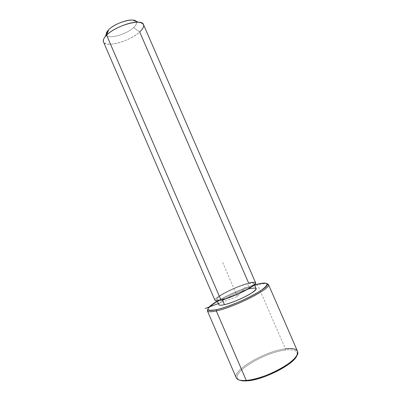 <?xml version="1.0" encoding="UTF-8"?>
<svg xmlns="http://www.w3.org/2000/svg" width="401" height="401" viewBox="0 0 401 401"><rect width="100%" height="100%" fill="white"/><g stroke="black" fill="none" stroke-linecap="round" stroke-linejoin="round"><path stroke-width="0.3" stroke-dasharray="2 1.5" d="M218.831 304.675C217.147 302.234 238.234 291.462 249.718 288.76L247.562 283.778C236.129 286.595 215.011 297.281 216.625 299.557C216.991 300.254 218.856 300.204 222.229 299.402L222.4 299.793L222.229 299.402C233.572 296.85 255.978 285.462 253.873 283.442C253.417 282.7 251.312 282.815 247.562 283.778L249.718 288.76C253.487 287.828 255.612 287.758 256.094 288.55M143.478 24.586C144.175 26.536 142.911 28.992 139.698 31.96C130.089 41.188 105.503 48.14 103.468 41.899M214.941 300.314C213.202 297.813 236.179 286.189 248.655 283.106C252.765 282.043 255.071 281.918 255.577 282.725M105.157 36.707C101.358 42.536 104.135 44.957 113.493 43.975C122.135 42.691 133.754 37.373 139.698 31.96L248.655 283.106C240.715 285.176 227.999 290.615 220.665 295.071C213.041 299.983 213.157 301.677 221.016 300.148M139.698 31.96L133.643 27.489C126.094 34.982 106.16 40.035 106.225 34.22C106.16 40.035 126.094 34.982 133.643 27.489L139.698 31.96M135.959 21.298C137.177 22.792 136.405 24.852 133.643 27.489C135.834 25.423 136.776 23.669 136.475 22.22M222.229 299.402C215.001 300.82 214.876 299.276 221.848 294.775C228.57 290.685 240.284 285.672 247.562 283.778C255.221 282.023 255.793 283.382 249.277 287.843C242.57 292.083 229.507 297.662 222.229 299.402M217.272 301.056C227.222 295.066 243.347 288.093 254.53 284.946C243.347 288.093 227.222 295.066 217.272 301.056M249.718 288.76C242.415 290.585 230.69 295.592 223.999 299.748C217.056 304.334 217.222 305.963 224.49 304.64M207.793 309.196C211.397 303.201 240.911 288.9 257.602 284.835L256.72 284.354L257.602 284.835C261.948 283.738 265.066 283.332 266.961 283.617C265.066 283.332 261.948 283.738 257.602 284.835C240.911 288.9 211.397 303.201 207.793 309.196M236.219 377.782C232.189 370.113 265.477 351.015 285.407 348.855L285.266 350.088C292.64 349.191 296.635 350.289 297.246 353.386L297.016 355.126C297.958 350.745 294.043 349.065 285.266 350.088C263.447 352.289 227.477 374.935 239.352 380.038L237.953 379.045C231.101 372.344 264.956 352.198 285.266 350.088L285.407 348.855L257.602 284.835L285.407 348.855C292.128 348.008 296.159 348.81 297.502 351.266M285.407 348.855C264.555 351.07 229.788 371.712 236.74 378.589L237.953 379.045M218.36 303.577L237.412 296.504L245.061 287.311M237.412 296.504L222.71 262.535M216.625 299.557L217.172 300.82M253.873 283.442L254.429 284.715M297.743 352.193L297.246 353.386"/><path stroke-width="0.6" d="M254.429 284.715L256.094 288.55C258.264 290.73 235.888 302.209 224.49 304.64L222.4 299.793L224.49 304.64C221.101 305.402 219.217 305.412 218.831 304.675L217.172 300.82M221.016 300.148C228.956 298.264 243.282 292.144 250.59 287.512C257.678 282.645 257.031 281.176 248.655 283.106L139.698 31.96C145.317 26.461 144.946 23.223 138.586 22.245C130.505 21.378 113.252 28.316 106.601 35.138L221.016 300.148C217.357 301.016 215.332 301.071 214.941 300.314L103.468 41.899C102.786 40.165 103.829 37.91 106.601 35.138C115.789 25.519 142.044 18.205 143.478 24.586L255.577 282.725C257.898 284.921 233.382 297.377 221.016 300.148L106.601 35.138L105.157 36.707L107.668 30.867L108.756 29.679L106.601 35.138L108.756 29.679C113.739 24.531 126.47 19.418 132.591 20.08L135.959 21.298M136.475 22.22C136.014 16.887 115.854 22.18 108.756 29.679C106.997 31.438 106.155 32.952 106.225 34.22L107.668 30.867M216.54 309.642C204.801 311.632 205.041 308.77 217.272 301.056C210.365 305.226 207.257 308.128 207.954 309.757C208.71 310.77 211.573 310.73 216.54 309.642L216.304 310.92C211.187 312.028 208.244 312.053 207.472 310.996L207.793 309.196L207.392 310.85C207.984 312.053 210.956 312.073 216.304 310.92L216.54 309.642C234.284 305.998 270.063 287.768 267.256 284.093C266.66 282.65 263.146 282.735 256.72 284.354C269.151 281.547 270.329 283.753 260.259 290.976C249.668 297.908 228.164 307.086 216.54 309.642M254.53 284.946L256.72 284.354L254.53 284.946M224.49 304.64C231.803 302.976 244.876 297.397 251.547 293.086C258.028 288.53 257.422 287.091 249.718 288.76M268.434 284.439L297.502 351.266C298.645 355.376 293.357 360.985 281.632 368.098C270.394 374.574 255.622 379.687 246.274 380.424L216.304 310.92C234.901 307.151 272.269 287.923 268.434 284.439L266.961 283.617L268.485 284.595C271.457 288.389 234.575 307.216 216.304 310.92L246.274 380.424C240.575 380.83 237.222 379.947 236.219 377.782L207.392 310.85M239.352 380.038C241.091 380.85 243.723 381.115 247.247 380.845C263.908 380.013 295.427 363.537 297.016 355.126C295.427 363.537 263.908 380.013 247.247 380.845C243.723 381.115 241.091 380.85 239.352 380.038M236.74 378.589C238.204 380.178 241.377 380.79 246.274 380.424L247.247 380.845L246.274 380.424C265.071 379.501 300.264 359.857 297.743 352.193C297.101 349.03 292.991 347.918 285.407 348.855M218.36 303.577L205.106 308.494M132.591 20.08L138.586 22.245M207.472 310.996L207.954 309.757M268.485 284.595L267.256 284.093"/></g></svg>
